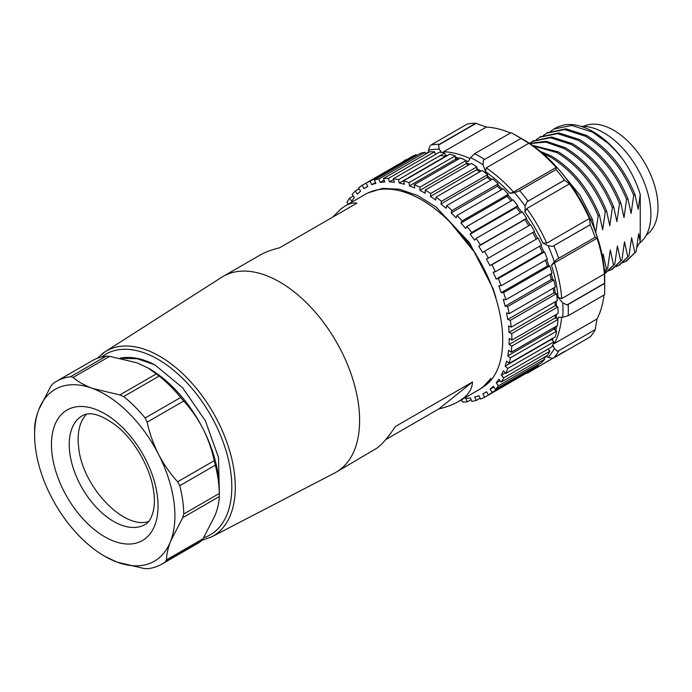 <?xml version="1.0" encoding="UTF-8"?>
<svg xmlns="http://www.w3.org/2000/svg" width="692" height="692" viewBox="0 0 692 692"><rect width="100%" height="100%" fill="white"/><g stroke="black" fill="none" stroke-linecap="round" stroke-linejoin="round"><path stroke-width="1.04" d="M120.183 358.136C130.684 356.095 142.232 358.326 154.835 364.814L137.353 358.767L121.169 358.335M219.312 490.714L218.49 457.395L205.342 420.727L182.645 387.814L154.835 364.814M465.846 398.445L467.195 401.87A122.449 70.696 60 0 1 462.256 401.931L461.581 399.768M474.738 397.052L476.364 400.409A122.449 70.696 60 0 1 471.78 401.377L470.422 397.952L465.837 398.436M486.606 391.767L482.843 393.956L484.729 397.217A122.449 70.696 60 0 1 480.568 399.059L478.942 395.703L474.729 397.035M496.242 382.961L498.525 385.842A122.449 70.696 60 0 1 495.42 389.354L493.318 386.266L490.048 389.233L492.159 392.338A122.449 70.696 60 0 1 488.491 395.037L486.614 391.784M501.311 375.22L503.75 377.841A122.449 70.696 60 0 1 501.233 382.105L498.949 379.225L496.233 382.953L500.126 380.704M505.177 366.137L507.729 368.455A122.449 70.696 60 0 1 505.861 373.412L503.421 370.791L501.302 375.211L505.359 372.867M506.648 361.068L505.169 366.12L551.351 339.461A118.678 68.517 -120 0 0 551.507 338.985M507.755 319.514L510.35 320.335A122.449 70.696 60 0 1 511.224 327.169L508.577 325.932L509.078 332.35L511.734 333.587A122.449 70.696 60 0 1 511.916 340.101L509.26 338.475L509.087 344.521L511.751 346.156A122.449 70.696 60 0 1 511.241 352.237L508.62 350.247L507.781 355.844L510.411 357.842A122.449 70.696 60 0 1 509.208 363.404L506.656 361.077M496.147 279.049L498.344 278.591A122.449 70.696 60 0 1 501.172 285.735L498.811 285.77L501.224 292.647L503.603 292.621A122.449 70.696 60 0 1 505.809 299.774L503.309 299.377L505.117 306.201L507.625 306.608A122.449 70.696 60 0 1 509.182 313.658L506.587 312.836L507.746 319.505L553.929 292.846A118.678 68.517 -120 0 0 553.159 288.261M493.137 272.241L496.138 279.058L542.32 252.39A118.678 68.517 -120 0 0 539.613 246.214M486.407 258.99L489.936 265.633L491.934 264.751A122.449 70.696 60 0 1 495.342 271.774L493.145 272.233M482.722 252.597L484.469 251.308A122.449 70.696 60 0 1 488.405 258.099L486.415 258.99M528.766 225.739A118.678 68.517 -120 0 0 524.891 219.572L478.708 246.231L482.713 252.606M465.69 228.507L466.892 226.466A122.449 70.696 60 0 1 471.667 232.486L470.179 234.164L474.582 240.167L476.079 238.48A122.449 70.696 60 0 1 480.473 244.933L478.717 246.222M456.149 217.824L457.04 215.454A122.449 70.696 60 0 1 462.135 220.938L460.933 222.98L465.681 228.516M435.761 200.04L436.012 197.133A122.449 70.696 60 0 1 441.496 201.294L440.916 203.95L446.115 208.301L446.695 205.628A122.449 70.696 60 0 1 452.023 210.489L451.132 212.859L456.14 217.833M479.772 171.867A118.678 68.517 -120 0 0 476.632 169.756L430.459 196.424L435.761 200.057M425.243 193.215L425.156 190.101A122.449 70.696 60 0 1 430.701 193.5L430.459 196.416M457.317 159.817A118.678 68.517 -120 0 0 455.647 159.203L409.465 185.871L414.724 187.93L414.309 184.652A122.449 70.696 60 0 1 419.828 187.229L419.914 190.343L425.243 193.232M445.907 156.461A118.678 68.517 -120 0 0 445.44 156.366L399.258 183.025L404.379 184.254L403.626 180.863A122.449 70.696 60 0 1 409.041 182.584L409.465 185.854M394.353 182.23L393.298 178.804A122.449 70.696 60 0 1 398.514 179.635L399.258 183.008M375.929 183.311L374.294 179.955A122.449 70.696 60 0 1 378.887 178.994L380.237 182.411L384.821 181.927L383.463 178.501A122.449 70.696 60 0 1 388.411 178.432L389.466 181.858L394.353 182.238M367.815 186.399L365.93 183.146A122.449 70.696 60 0 1 370.09 181.304L371.725 184.66L375.929 183.328M364.061 188.596L367.824 186.407M357.357 194.115L360.61 191.13L358.508 188.025A122.449 70.696 60 0 1 362.167 185.335L364.053 188.579M348.379 204.097L346.917 202.522A122.449 70.696 60 0 1 349.425 198.258L351.718 201.138L354.425 197.41L352.133 194.521A122.449 70.696 60 0 1 355.247 191.009L357.349 194.097M368.006 192.912L382.702 188.354L399.535 189.271L417.587 195.516L435.925 206.917L469.583 242.84L493.214 288.962L475.387 253.341L450.63 222.824M495.809 297.249L493.214 288.962M639.624 243.082A66.562 38.432 -120 0 0 650.895 214.304A66.562 38.432 -120 0 0 581.176 126.411M553.09 129.56L557.821 126.861L564.196 124.923A75.35 43.501 -120 0 1 593.174 131.757A75.35 43.501 -120 0 1 622.143 158.373C630.204 169.618 636.242 181.615 640.238 194.365L640.238 241.897L638.707 233.628L636.104 251.68L626.935 260.625M622.143 158.373L615.257 150.32L607.913 143.157L592.516 132.129L571.722 125.442L554.033 129.006L550.365 131.48M547.294 132.899L565.909 128.798L586.712 135.485C607.965 148.287 624.063 168 635.005 194.634L638.206 209.33L640.238 194.365M592.378 219.243L591.08 219.995L573.348 188.475M563.08 174.574L579.939 195.205L592.369 219.252L595.077 230.713M595.717 232.495L598.182 215.895C587.231 189.262 571.142 169.549 549.898 156.738L542.243 153.148M539.803 151.115L551.195 155.994C572.422 168.805 588.52 188.527 599.48 215.143L598.182 215.895M599.48 215.151L602.68 229.839L605.292 211.795C594.341 185.162 578.244 165.449 556.999 152.638L532.918 145.839M532.001 145.19L558.297 151.894C579.541 164.696 595.639 184.418 606.59 211.043L605.292 211.795M606.59 211.043L609.79 225.739L612.394 207.686C601.443 181.062 585.346 161.34 564.101 148.538L545.798 142.12L529.631 143.564M529.415 143.417L546.17 141.255L565.399 147.785C586.652 160.596 602.741 180.309 613.692 206.943L612.394 207.686M613.692 206.943L616.892 221.63L619.496 203.586C608.545 176.962 592.447 157.248 571.203 144.438L550.399 137.751L532.71 141.306L529.466 143.452M533.091 141.099L551.706 136.999L572.509 143.685C593.745 156.496 609.842 176.209 620.793 202.843L619.496 203.586M620.793 202.843L624.002 217.53L626.606 199.486C615.655 172.853 599.557 153.14 578.313 140.338L557.51 133.643L539.821 137.206L536.153 139.68M540.192 136.999L558.816 132.89L579.611 139.585C600.846 152.396 616.944 172.109 627.895 198.742L626.597 199.486M627.895 198.742L631.104 213.43L633.708 195.386C622.757 168.753 606.659 149.04 585.415 136.229L564.611 129.542L546.922 133.106L543.263 135.58M635.005 194.634L633.708 195.386M622.982 262.631L625.637 261.368L636.104 251.68M634.806 252.424L631.606 237.737L629.002 255.78L619.833 264.716M615.863 266.757L618.544 265.477L629.002 255.78M627.705 256.524L624.504 241.837L621.9 259.881L612.731 268.825M608.778 270.84L611.434 269.569L621.9 259.881M620.603 260.633L617.402 245.937L614.799 263.981L605.63 272.925M604.479 273.582L614.799 263.981M613.493 264.733L610.292 250.037L607.688 268.081L604.41 272.432M604.159 269.508L605.509 270.2L607.688 268.081M606.391 268.833L603.19 254.137L602.706 258.817M604.713 280.831A115.391 66.622 -120 0 0 604.713 280.312A115.391 66.622 -120 0 0 523.126 139.507C566.947 163.606 605.76 230.825 604.713 280.831L604.713 289.161A125.589 72.504 -120 0 0 604.583 283.443L604.358 273.963A118.055 68.153 -120 0 0 597.049 238.247L595.146 237.321A125.589 72.504 -120 0 0 590.259 224.736L589.402 218.516A118.055 68.153 -120 0 0 569.429 183.925L564.568 180.102L526.993 201.796L564.473 180.076A125.589 72.504 -120 0 0 556.013 169.549L556.169 167.438A118.055 68.153 -120 0 0 528.896 143.244L520.981 138.426L483.405 160.12L520.981 138.426M510.462 133.002A118.055 68.153 -120 0 0 486.303 127.103L475.802 123.245A125.589 72.504 -120 0 0 467.342 123.998L430.9 145.043M520.799 138.322A125.589 72.504 -120 0 0 515.912 135.347A125.589 72.504 -120 0 0 511.025 132.682L474.617 153.702L470.629 157.655A121.818 70.333 60 0 1 483.051 164.826L483.405 160.12M483.051 164.826L485.464 171.616A115.538 66.709 60 0 1 509.987 193.362L514.416 192.644A121.818 70.333 60 0 1 525.176 206.026L524.925 211.951A115.538 66.709 60 0 1 542.883 243.048L548.133 245.798A121.818 70.333 60 0 1 554.344 261.801L551.507 265.278A115.538 66.709 60 0 1 558.081 297.387L562.752 302.88A121.818 70.333 60 0 1 562.977 310.18A121.818 70.333 60 0 1 562.752 317.221L568.167 315.742L604.583 294.723A125.589 72.504 -120 0 0 604.713 289.161M595.163 329.634L557.588 351.328L595.163 329.634L597.049 318.917A118.055 68.153 -120 0 0 604.012 295.043M552.796 344.893L554.344 348.586A121.818 70.333 60 0 1 548.133 357.427L552.709 358.274L553.851 357.911L590.259 336.892A125.589 72.504 -120 0 0 595.146 329.937M564.568 351.424L528.065 372.798L526.551 373.075M404.163 161.08L405.157 159.904M428.59 152.448L428.504 150.207A121.818 70.333 60 0 1 439.256 149.247L438.512 145.069L439.394 144.265L475.802 123.245M430.052 145.83L428.504 150.207M476.087 123.375L438.512 145.069M439.256 149.247L441.686 152.439M486.303 127.103L443.676 151.712L442.992 152.655M466.01 160.691A115.538 66.709 60 0 1 468.207 161.651L470.629 157.655M528.896 143.244L486.268 167.853L485.464 171.616M556.169 167.438L513.551 192.047L509.987 193.362M556.013 169.549L518.533 191.269L514.416 192.644M525.176 206.026L526.993 201.796M569.429 183.925L526.802 208.534L524.925 211.951M589.402 218.516L546.775 243.126L542.883 243.048M590.259 224.736L552.709 246.335L548.133 245.798M552.709 246.335L590.285 224.64M595.146 237.321L557.588 258.92L554.344 261.801M597.049 238.247L554.43 262.856L551.507 265.278M604.358 273.963L561.74 298.572L558.081 297.387M604.583 283.443L568.167 304.463L567.008 304.921L562.752 302.88M567.008 304.921L604.583 283.227M562.752 317.221L558.081 317.308A115.538 66.709 60 0 1 557.847 319.445M597.049 318.917L554.43 343.526L553.263 343.647M557.588 351.328L554.344 348.586M548.133 357.427L546.152 356.172M528.065 372.798L552.709 358.274M640.238 241.897L636.934 247.148M530.911 370.557L484.729 397.217M488.491 395.037L534.665 368.369A122.449 70.696 -120 0 0 538.333 365.679L537.796 364.883M495.42 389.354L541.594 362.695A122.449 70.696 -120 0 0 544.708 359.183L543.523 357.695M501.233 382.105L547.415 355.446A122.449 70.696 -120 0 0 549.924 351.181L547.977 349.088M505.861 373.412L552.034 346.753A122.449 70.696 -120 0 0 553.911 341.796L551.368 339.487M509.208 363.404L555.391 336.745A122.449 70.696 -120 0 0 556.593 331.183L553.981 329.193M511.241 352.237L557.415 325.577A122.449 70.696 -120 0 0 557.934 319.496L555.287 317.879M511.916 340.101L558.089 313.433A122.449 70.696 -120 0 0 557.908 306.928L555.278 305.7M511.224 327.169L557.397 300.51A122.449 70.696 -120 0 0 556.524 293.676L553.946 292.854M509.182 313.658L555.356 286.998A122.449 70.696 -120 0 0 553.799 279.949L551.316 279.551M505.809 299.774L551.991 273.115A122.449 70.696 -120 0 0 549.777 265.962L547.424 265.988L501.224 292.647M501.172 285.735L547.355 259.076A122.449 70.696 -120 0 0 544.518 251.931L542.338 252.39M495.342 271.774L541.516 245.115A122.449 70.696 -120 0 0 538.108 238.091L489.936 265.633M488.405 258.099L534.579 231.439A122.449 70.696 -120 0 0 530.652 224.649L484.469 251.308M524.891 219.572L526.647 218.274A122.449 70.696 -120 0 0 522.261 211.821L476.079 238.48M520.349 212.92A118.678 68.517 -120 0 0 516.353 207.505L517.85 205.818A122.449 70.696 -120 0 0 513.066 199.806L466.892 226.466M511.103 200.94A118.678 68.517 -120 0 0 507.106 196.329L508.317 194.279A122.449 70.696 -120 0 0 503.222 188.795L457.04 215.454M501.155 189.989A118.678 68.517 -120 0 0 497.306 186.2L498.205 183.83A122.449 70.696 -120 0 0 492.868 178.969L446.695 205.628M490.671 180.24A118.678 68.517 -120 0 0 487.09 177.299L487.67 174.635A122.449 70.696 -120 0 0 482.186 170.474L436.012 197.133M476.632 169.756L476.883 166.841A122.449 70.696 -120 0 0 471.33 163.442L425.156 190.101M466.097 163.675L466.01 160.57A122.449 70.696 -120 0 0 460.483 157.992L414.309 184.652M455.639 159.177L455.224 155.925A122.449 70.696 -120 0 0 449.809 154.204L403.626 180.863M440.536 155.579A118.678 68.517 -120 0 1 445.44 156.366L444.688 152.975A122.449 70.696 -120 0 0 439.472 152.145L393.298 178.804M435.424 154.48L434.585 151.773A122.449 70.696 -120 0 0 429.645 151.833L383.463 178.501M425.753 154.082L425.061 152.326A122.449 70.696 -120 0 0 420.476 153.295L374.294 179.955M416.679 155.484L416.273 154.645A122.449 70.696 -120 0 0 412.112 156.487L362.167 185.335M349.425 198.258L353.318 196.009M355.247 191.009L359.044 188.821M370.09 181.304L416.273 154.645M371.725 184.678L375.522 182.48M378.887 178.994L425.061 152.326M380.245 182.42L384.129 180.18M388.411 178.432L434.585 151.773M389.466 181.866L393.523 179.531M398.514 179.635L444.688 152.975M409.041 182.584L455.224 155.925M419.828 187.229L466.01 160.57M419.914 190.361L466.097 163.693A118.678 68.517 -120 0 1 468.622 165.007M430.701 193.5L476.883 166.841M487.67 174.635L441.496 201.294M487.09 177.299L440.916 203.958M498.205 183.83L452.023 210.489M497.306 186.2L451.123 212.868M508.317 194.279L462.135 220.938M507.106 196.329L460.933 222.988M517.85 205.818L471.667 232.486M516.353 207.505L470.179 234.164M526.647 218.274L480.473 244.933M538.108 238.091L491.934 264.751M544.518 251.931L498.344 278.591M549.777 265.962L503.603 292.621M549.932 274.3A118.678 68.517 -120 0 1 551.29 279.542L505.117 306.201M553.799 279.949L507.625 306.608M556.524 293.676L510.35 320.335M554.993 301.894A118.678 68.517 -120 0 1 555.261 305.682L509.078 332.35M557.908 306.928L511.734 333.587M555.391 314.998A118.678 68.517 -120 0 1 555.269 317.862L509.087 344.521M557.934 319.496L511.751 346.156M554.257 327.402A118.678 68.517 -120 0 1 553.955 329.184L507.781 355.844M556.593 331.183L510.411 357.842M553.911 341.796L507.729 368.455M549.924 351.181L503.75 377.841M544.708 359.183L498.525 385.842M493.846 387.044L490.048 389.233M538.333 365.679L492.159 392.338M480.161 398.22L476.364 400.409M471.088 399.621L467.195 401.87M583.581 126.376A62.79 36.252 60 0 1 613.596 130.217A62.79 36.252 60 0 1 654.243 184.323A62.79 36.252 60 0 1 646.311 235.038M480.352 388.913L484.98 385.764C518.706 361.233 502.193 275.252 453.433 225.765A113.03 65.256 60 0 0 365.264 194.348L345.42 205.801C349.529 203.439 353.344 202.566 356.864 203.18L279.603 247.788C271.74 249.682 265.174 252.148 259.898 255.184L223.179 276.385A113.03 65.256 -120 0 0 221.743 277.258L104.968 351.821A106.836 61.683 -120 0 0 101.871 354.036M223.179 276.385A113.03 65.256 -120 0 1 333.691 337.393A113.03 65.256 -120 0 1 340.922 468.934A113.03 65.256 60 0 1 336.208 472.152L377.33 447.914C383.126 443.261 389.094 436.159 395.253 426.601L472.515 381.993C472.238 388.151 469.228 393.549 463.467 398.177L458.45 401.576L478.293 390.115A113.03 65.256 60 0 0 483.007 386.897A113.03 65.256 60 0 0 490.957 378.394L483.189 386.793L480.023 389.068M336.208 472.152A113.03 65.256 60 0 1 334.729 472.965L211.769 536.81A106.836 61.683 -120 0 0 217.617 533.004A106.836 61.683 -120 0 0 210.057 407.493A106.836 61.683 -120 0 0 104.968 351.821L97.235 358.352M332.575 217.201L341.018 208.846L345.42 205.801M458.45 401.576C453.173 404.612 446.608 407.078 438.745 408.972L385.773 439.558M472.515 381.993L438.745 408.972M148.529 521.586C123.678 529.622 83.118 487.22 78.784 448.676L78.196 442.543C77.677 430.087 80.454 420.641 86.526 414.205M56.45 381.353A105.495 60.905 60 0 1 70.567 376.716L106.092 356.216A105.495 60.905 -120 0 0 91.967 360.843L56.45 381.353A105.495 60.905 60 0 0 53.05 383.576L50.862 386.171L38.83 409.508A99.216 57.28 -120 0 0 34.6 434.766A99.216 57.28 -120 0 0 35.664 449.454A99.216 57.28 -120 0 0 51.018 496.32A99.216 57.28 -120 0 0 104.751 556.282A99.216 57.28 -120 0 0 116.939 562.086A99.216 57.28 -120 0 0 170.682 541.04L182.714 517.702L183.778 513.983L219.295 493.474A105.495 60.905 -120 0 0 218.179 479.651A105.495 60.905 -120 0 0 215.324 465.18L179.799 485.689A105.495 60.905 60 0 1 182.653 500.16A105.495 60.905 60 0 1 183.778 513.983M219.295 493.474L219.295 496.579C219.2 501.959 217.79 508.231 215.082 515.402L203.05 538.739L200.862 541.326L165.336 561.835A105.495 60.905 60 0 1 161.945 564.067A105.495 60.905 60 0 1 147.82 568.694L144.23 568.564L116.939 562.086L104.751 556.282M180.673 397.485A105.495 60.905 -120 0 0 159.177 376.05L123.66 396.559A105.495 60.905 60 0 1 145.147 417.994L180.673 397.485L183.726 401.031C191.226 409.249 197.609 418.435 202.894 428.59A99.216 57.28 60 0 1 218.248 475.456A99.216 57.28 60 0 1 219.312 490.144L219.312 494.979M161.945 564.067L197.462 543.557A105.495 60.905 -120 0 0 200.862 541.326M106.092 356.216L109.682 356.345L136.973 362.824L148.071 368.006L159.177 376.05M148.071 368.006L149.161 368.628A99.216 57.28 60 0 1 202.894 428.59C208.05 438.823 211.839 449.515 214.252 460.664L215.324 465.18M165.336 561.835L166.469 559.854C166.564 554.482 167.966 548.202 170.682 541.04A99.216 57.28 -120 0 0 158.494 454.229C153.339 443.996 149.559 433.304 147.145 422.155L145.147 417.994M179.799 485.689L177.671 481.788C170.171 473.57 163.779 464.384 158.494 454.229A99.216 57.28 -120 0 0 92.572 388.463C84.64 385.435 78.153 381.768 73.093 377.46L70.567 376.716M123.66 396.559L119.863 394.942L92.572 388.463A99.216 57.28 -120 0 0 38.83 409.508C36.122 416.679 34.712 422.95 34.617 428.331L34.6 429.741M203.63 537.796A104.328 60.23 -120 0 0 214.546 531.889A104.328 60.23 -120 0 0 205.55 406.775A104.328 60.23 -120 0 0 101.681 356.994M430.934 145.017A125.589 72.504 60 0 1 439.394 144.265M443.676 151.712A118.055 68.153 60 0 1 470.058 158.598M474.617 153.702A125.589 72.504 60 0 1 484.383 159.342M486.268 167.853A118.055 68.153 60 0 1 513.551 192.047M519.606 190.568A125.589 72.504 60 0 1 528.065 201.095M526.802 208.534A118.055 68.153 60 0 1 546.775 243.126M553.851 245.755A125.589 72.504 60 0 1 558.729 258.341M554.43 262.856A118.055 68.153 60 0 1 561.74 298.572M568.167 304.463A125.589 72.504 60 0 1 568.305 310.18A125.589 72.504 60 0 1 568.167 315.742M561.644 317.239A118.055 68.153 60 0 1 554.43 343.526M558.729 350.956A125.589 72.504 60 0 1 553.851 357.911M556.809 325.932A115.538 66.709 60 0 1 555.728 330.525M553.237 337.981A115.538 66.709 60 0 1 552.242 340.282M445.181 155.198A115.538 66.709 60 0 1 447.603 155.475M455.362 157.023A115.538 66.709 60 0 1 459.843 158.356M536.11 238.974A118.678 68.517 -120 0 0 532.693 232.529M547.407 265.988A118.678 68.517 -120 0 0 545.391 260.209M82.236 415.762A62.79 36.252 -120 0 0 69.909 453.805A62.79 36.252 -120 0 0 100.279 511.336A62.79 36.252 -120 0 0 145.035 524.527C148.754 523.636 156.868 512.132 153.667 491.502C150.83 468.865 135.165 440.925 117.017 426.289C101.542 414.612 89.951 411.1 82.236 415.762M52.281 455.665A75.35 43.501 60 0 1 95.505 409.335A75.35 43.501 60 0 1 157.231 494.884A75.35 43.501 60 0 1 114.007 541.205A75.35 43.501 60 0 1 52.281 455.665M119.863 394.942L156.444 373.818M109.682 356.345L73.093 377.46M177.671 481.788L214.252 460.664M183.726 401.031L147.145 422.155M219.295 496.579L182.714 517.702M166.469 559.854L203.05 538.739M555.252 128.167L553.955 128.911M533.939 140.467L532.641 141.22M541.049 136.367L539.751 137.111M548.151 132.267L546.853 133.011M523.126 139.507L515.912 135.347M428.573 151.998L425.606 153.71M546.619 356.466L543.834 358.084M526.223 373.265L527.261 373.092M404.491 160.458L403.825 161.271M604.497 273.755L605.742 273.029M611.546 269.681L612.844 268.928M618.648 265.581L619.946 264.828M625.758 261.481L627.056 260.728M367.789 186.364L365.99 187.402M486.64 391.828L484.668 392.961M445.302 155.752L446.686 156.003M455.526 158.33L458.26 159.272M466.062 162.568L469.695 164.393M476.745 168.45L480.949 171.184M487.402 175.88L491.917 179.522M497.851 184.764L502.461 189.236M507.911 194.971L512.443 200.161M517.408 206.32L521.716 212.133M526.171 218.629L530.141 224.943M534.077 231.733L537.563 238.333M540.98 245.426L543.869 252.07M546.732 259.439L548.981 265.97M551.239 273.548L552.813 279.784M554.404 287.543L555.313 293.287M556.169 301.219L556.454 306.245M556.463 314.376L556.23 318.45M555.209 326.849L554.673 329.721M552.294 338.526L551.818 339.893M478.57 389.959L480.36 388.93M201.926 540.305L211.769 536.81M34.6 434.766L34.6 429.931"/></g></svg>
